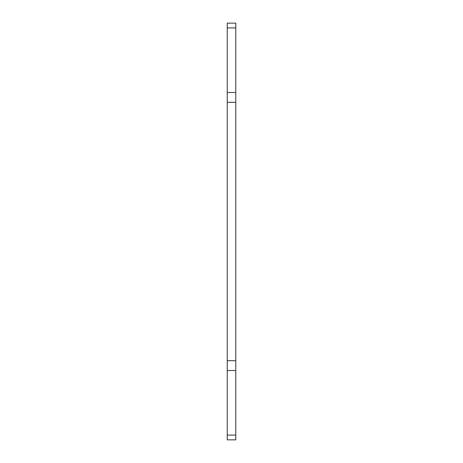 <?xml version="1.0" encoding="UTF-8"?>
<svg xmlns="http://www.w3.org/2000/svg" width="463" height="463" viewBox="0 0 463 463"><rect width="100%" height="100%" fill="white"/><g stroke="black" fill="none" stroke-linecap="round" stroke-linejoin="round"><path stroke-width="0.69" d="M235.771 286.082L235.771 291.273M235.771 171.727L235.771 187.949M235.771 171.212L235.771 164.556M235.771 152.182L235.771 141.811M235.771 23.15L235.771 439.85L227.229 439.85L227.229 23.15L235.771 23.15M227.229 27.913L235.771 27.913M227.229 92.473L235.771 92.473M227.229 102.311L235.771 102.311M227.229 360.689L235.771 360.689M227.229 370.527L235.771 370.527M227.229 435.087L235.771 435.087M227.229 439.85L235.771 439.85"/></g></svg>
